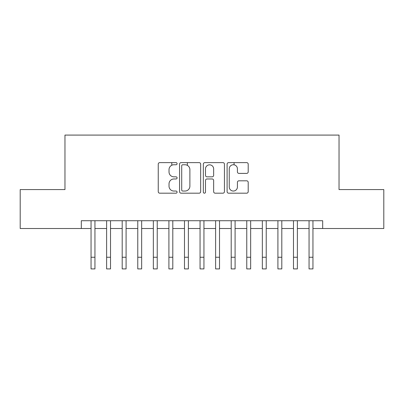 <?xml version="1.0" encoding="UTF-8"?>
<svg xmlns="http://www.w3.org/2000/svg" width="404" height="404" viewBox="0 0 404 404"><rect width="100%" height="100%" fill="white"/><g stroke="black" fill="none" stroke-linecap="round" stroke-linejoin="round"><path stroke-width="0.61" d="M177.088 163.686A1.071 1.071 0 0 0 176.018 162.62L159.777 162.62A1.53 1.53 0 0 0 158.247 164.145L158.247 191.658A1.53 1.53 0 0 0 159.777 193.188L176.018 193.188A1.071 1.071 0 0 0 177.088 192.117A1.071 1.071 0 0 0 176.018 191.047L173.912 191.047A4.893 4.893 0 0 1 169.023 186.158L169.023 183.865A4.893 4.893 0 0 1 173.912 178.972L176.018 178.972A1.071 1.071 0 0 0 177.088 177.901A1.071 1.071 0 0 0 176.018 176.831L173.912 176.831A4.893 4.893 0 0 1 169.023 171.942L169.023 169.65A4.893 4.893 0 0 1 173.912 164.756L176.018 164.756A1.071 1.071 0 0 0 177.088 163.686M246.667 173.392A1.53 1.53 0 0 0 248.197 171.867L248.197 164.145A1.53 1.53 0 0 0 246.667 162.62L228.634 162.62A1.53 1.53 0 0 0 227.104 164.145L227.104 191.658A1.53 1.53 0 0 0 228.634 193.188L246.667 193.188A1.53 1.53 0 0 0 248.197 191.658L248.197 182.335A1.53 1.53 0 0 0 246.667 180.805L238.951 180.805A1.53 1.53 0 0 0 237.421 182.335L237.421 186.961A4.09 4.09 0 0 1 233.335 191.047A4.09 4.09 0 0 1 229.245 186.961L229.245 168.847A4.09 4.09 0 0 1 233.335 164.756A4.09 4.09 0 0 1 237.421 168.847L237.421 171.867A1.53 1.53 0 0 0 238.951 173.392L246.667 173.392M81.32 228.512L20.2 228.512L20.2 189.582L64.968 189.582L64.968 135.082L339.032 135.082L339.032 189.582L383.8 189.582L383.8 228.512L322.68 228.512L322.68 220.725L81.32 220.725L81.32 228.512L91.052 228.512M200.662 164.145A1.53 1.53 0 0 0 199.132 162.62L181.098 162.62A1.53 1.53 0 0 0 179.568 164.145L179.568 191.658A1.53 1.53 0 0 0 181.098 193.188L199.132 193.188A1.53 1.53 0 0 0 200.662 191.658L200.662 164.145M204.868 162.62L222.902 162.62A1.53 1.53 0 0 1 224.432 164.145L224.432 191.658A1.53 1.53 0 0 1 222.902 193.188L215.186 193.188A1.53 1.53 0 0 1 213.655 191.658L213.655 180.502A1.53 1.53 0 0 0 212.125 178.972L207.005 178.972A1.53 1.53 0 0 0 205.479 180.502L205.479 192.117A1.071 1.071 0 0 1 204.409 193.188A1.071 1.071 0 0 1 203.338 192.117L203.338 164.145A1.53 1.53 0 0 1 204.868 162.62M94.945 228.512L106.621 228.512M110.514 228.512L122.195 228.512M126.088 228.512L137.769 228.512M141.658 228.512L153.338 228.512M157.232 228.512L168.912 228.512M172.801 228.512L184.482 228.512M188.375 228.512L200.056 228.512M203.944 228.512L215.625 228.512M219.518 228.512L231.199 228.512M235.088 228.512L246.768 228.512M250.662 228.512L262.342 228.512M266.231 228.512L277.912 228.512M281.805 228.512L293.486 228.512M297.379 228.512L309.055 228.512M312.949 228.512L322.68 228.512M182.78 164.756A1.071 1.071 0 0 0 181.709 165.827L181.709 189.976A1.071 1.071 0 0 0 182.78 191.047L184.997 191.047A4.893 4.893 0 0 0 189.885 186.158L189.885 169.65A4.893 4.893 0 0 0 184.997 164.756L182.78 164.756M213.655 168.923A4.09 4.09 0 0 0 209.565 164.832A4.09 4.09 0 0 0 205.479 168.923L205.479 175.306A1.53 1.53 0 0 0 207.005 176.831L212.125 176.831A1.53 1.53 0 0 0 213.655 175.306L213.655 168.923M91.052 257.242L94.945 257.242L94.945 268.918L91.052 268.918L91.052 220.725M94.945 257.242L94.945 220.725M106.621 257.242L110.514 257.242L110.514 268.918L106.621 268.918L106.621 220.725M110.514 257.242L110.514 220.725M122.195 257.242L126.088 257.242L126.088 268.918L122.195 268.918L122.195 220.725M126.088 257.242L126.088 220.725M137.769 257.242L141.658 257.242L141.658 268.918L137.769 268.918L137.769 220.725M141.658 257.242L141.658 220.725M153.338 257.242L157.232 257.242L157.232 268.918L153.338 268.918L153.338 220.725M157.232 257.242L157.232 220.725M168.912 257.242L172.801 257.242L172.801 268.918L168.912 268.918L168.912 220.725M172.801 257.242L172.801 220.725M171.791 165.241L171.791 162.62M184.482 257.242L188.375 257.242L188.375 268.918L184.482 268.918L184.482 220.725M188.375 257.242L188.375 220.725M187.36 165.367L187.36 162.62M200.056 257.242L203.944 257.242L203.944 268.918L200.056 268.918L200.056 220.725M203.944 257.242L203.944 220.725M215.625 257.242L219.518 257.242L219.518 268.918L215.625 268.918L215.625 220.725M219.518 257.242L219.518 220.725M231.199 257.242L235.088 257.242L235.088 268.918L231.199 268.918L231.199 220.725M235.088 257.242L235.088 220.725M234.078 164.827L234.078 162.62M246.768 257.242L250.662 257.242L250.662 268.918L246.768 268.918L246.768 220.725M250.662 257.242L250.662 220.725M262.342 257.242L266.231 257.242L266.231 268.918L262.342 268.918L262.342 220.725M266.231 257.242L266.231 220.725M277.912 257.242L281.805 257.242L281.805 268.918L277.912 268.918L277.912 220.725M281.805 257.242L281.805 220.725M293.486 257.242L297.379 257.242L297.379 268.918L293.486 268.918L293.486 220.725M297.379 257.242L297.379 220.725M309.055 257.242L312.949 257.242L312.949 268.918L309.055 268.918L309.055 220.725M312.949 257.242L312.949 220.725"/></g></svg>
